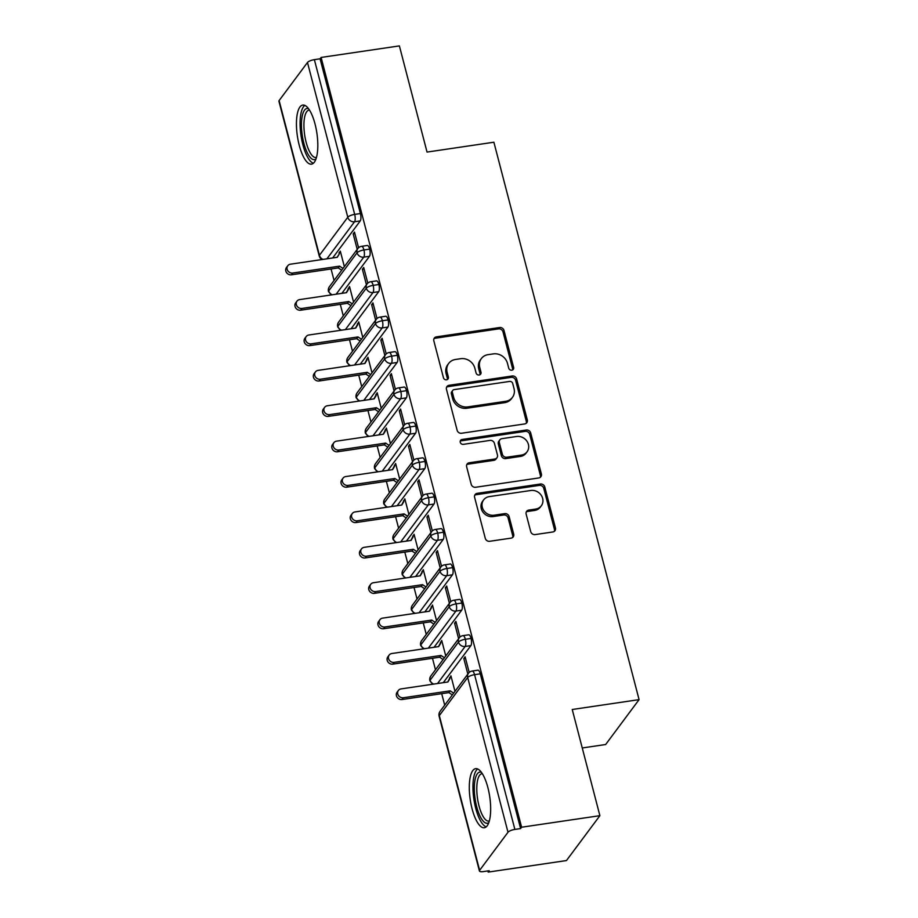 <?xml version="1.0" encoding="UTF-8"?>
<svg xmlns="http://www.w3.org/2000/svg" width="918" height="918" viewBox="0 0 918 918"><rect width="100%" height="100%" fill="white"/><g stroke="black" fill="none" stroke-linecap="round" stroke-linejoin="round"><path stroke-width="1.38" d="M511.796 370.195A2.628 2.352 36.7 0 0 513.621 367.395L504.005 330.491A3.752 3.374 36.7 0 0 499.599 327.531L436.44 336.849A3.752 3.374 36.7 0 0 433.835 340.83L443.451 377.746A2.628 2.352 36.7 0 0 448.018 378.95A2.628 2.352 36.7 0 0 448.363 377.023L447.112 372.249A12.026 10.775 36.7 0 1 448.707 363.402A12.026 10.775 36.7 0 1 455.454 359.477L460.71 358.697A12.026 10.775 36.7 0 1 474.836 368.152L476.075 372.938A2.628 2.352 36.7 0 0 480.642 374.142A2.628 2.352 36.7 0 0 480.986 372.215L479.747 367.429A12.026 10.775 36.7 0 1 481.33 358.594A12.026 10.775 36.7 0 1 488.078 354.658L493.345 353.889A12.026 10.775 36.7 0 1 507.47 363.344L508.71 368.118A2.628 2.352 36.7 0 0 511.796 370.195M512.623 369.908A2.628 2.352 36.7 0 0 512.611 368.761L502.995 331.846A3.752 3.374 36.7 0 0 498.577 328.885L435.43 338.203A3.752 3.374 36.7 0 0 433.916 338.822M447.364 379.536A2.628 2.352 36.7 0 0 447.353 378.377L446.102 373.603L447.112 372.249M479.999 374.716A2.628 2.352 36.7 0 0 479.976 373.569L478.737 368.795L479.747 367.429M472.081 808.815A29.858 9.857 81.6 0 1 475.627 768.664A29.858 9.857 81.6 0 1 487.883 787.598A29.858 9.857 81.6 0 1 484.337 827.749A29.858 9.857 81.6 0 1 472.081 808.815M299.222 145.216A29.858 9.857 81.6 0 1 302.768 105.077A29.858 9.857 81.6 0 1 315.035 123.999A29.858 9.857 81.6 0 1 311.489 164.15A29.858 9.857 81.6 0 1 299.222 145.216M530.719 531.625A3.752 3.374 36.7 0 0 535.125 534.586L552.843 531.97A3.752 3.374 36.7 0 0 555.447 527.976L544.776 486.988A3.752 3.374 36.7 0 0 540.358 484.027L477.199 493.345A3.752 3.374 36.7 0 0 474.606 497.338L485.278 538.327A3.752 3.374 36.7 0 0 489.696 541.287L511.096 538.132A3.752 3.374 36.7 0 0 513.701 534.138L509.123 516.593A3.752 3.374 36.7 0 0 504.716 513.632L494.102 515.205A10.052 9.008 36.7 0 1 483.775 510.523A10.052 9.008 36.7 0 1 483.625 499.908A10.052 9.008 36.7 0 1 489.26 496.615L530.833 490.487A10.052 9.008 36.7 0 1 541.161 495.169A10.052 9.008 36.7 0 1 541.322 505.784A10.052 9.008 36.7 0 1 535.676 509.065L528.745 510.098A3.752 3.374 36.7 0 0 526.14 514.08L530.719 531.625M321.105 57.444L521.608 827.221L599.89 815.666L572.235 709.499L639.077 699.631L493.884 142.221L427.042 152.078L399.387 45.9L321.105 57.444L320.084 58.809L314.369 59.647L354.681 214.399L360.395 213.561L320.084 58.809M524.706 423.932A3.752 3.374 36.7 0 0 527.311 419.939L516.627 378.95A3.752 3.374 36.7 0 0 512.221 375.99L449.063 385.308A3.752 3.374 36.7 0 0 446.458 389.301L457.141 430.29A3.752 3.374 36.7 0 0 461.547 433.25L524.706 423.932M530.696 432.963L541.379 473.963A3.752 3.374 36.7 0 1 538.774 477.957L475.616 487.263A3.752 3.374 36.7 0 1 471.209 484.314L466.642 466.769A3.752 3.374 36.7 0 1 469.236 462.775L494.859 459A3.752 3.374 36.7 0 0 497.453 455.007L494.423 443.371A3.752 3.374 36.7 0 0 490.017 440.411L463.349 444.346A2.628 2.352 36.7 0 1 460.606 440.342A2.628 2.352 36.7 0 1 462.075 439.481L526.289 430.014A3.752 3.374 36.7 0 1 530.696 432.963L529.686 434.329L540.369 475.317L541.379 473.963M582.253 747.963L605.639 744.521L639.077 699.631M279.118 100.567L319.43 255.319A5.737 1.698 -14.6 0 0 319.234 255.973L278.923 101.221A5.737 1.698 -14.6 0 1 279.118 100.567L307.484 62.481A5.737 1.698 -14.6 0 1 314.369 59.647M521.608 827.221L520.598 828.575L514.883 829.424A5.737 1.698 165.4 0 0 507.998 832.247L479.621 870.333A5.737 1.698 165.4 0 0 479.425 870.987A5.737 1.698 165.4 0 0 483.465 871.584L489.191 870.734L488.169 872.1L487.871 870.93M599.89 815.666L566.452 860.556L488.169 872.1M444.691 705.162L441.696 693.675M435.476 669.773L432.481 658.275M426.25 634.384L423.255 622.886M417.036 598.995L414.041 587.497M407.81 563.595L404.815 552.108M398.596 528.206L395.601 516.708M389.381 492.817L386.386 481.319M380.155 457.428L377.16 445.93M370.941 422.028L367.946 410.541M361.715 386.639L358.731 375.141M352.501 351.25L349.506 339.752M343.286 315.861L340.291 304.363M334.06 280.46L331.065 268.974M344.353 266.656L340.314 251.153L338.994 252.92L340.188 252.737M354.887 233.62L353.178 233.872L354.497 232.105L358.571 247.757M353.178 233.872L357.217 249.386M338.994 252.92L339.27 253.976L337.09 257.327M520.598 828.575L480.286 673.823L474.572 674.673L514.883 829.424M507.998 832.247L467.687 677.495A5.737 1.698 165.4 0 1 474.572 674.673A5.737 1.893 81.6 0 0 472.208 671.024L477.934 670.186A5.737 1.893 81.6 0 1 480.286 673.823M360.395 213.561A5.737 1.893 81.6 0 1 360.258 220.905L332.637 257.981M471.072 638.435L465.346 639.272A5.737 1.893 81.6 0 0 462.993 635.635L468.708 634.797A5.737 1.893 81.6 0 1 471.072 638.435A5.737 1.893 81.6 0 1 470.888 645.606L443.268 682.682M454.972 691.357L450.933 675.855L447.709 682.017M469.201 672.458L465.116 656.806L463.808 658.573L467.847 674.087M461.846 603.046L456.131 603.883A5.737 1.893 81.6 0 0 453.779 600.246L459.493 599.397A5.737 1.893 81.6 0 1 461.846 603.046A5.737 1.893 81.6 0 1 461.674 610.218L434.053 647.282M445.758 655.968L441.719 640.454L438.494 646.628M459.975 637.058L455.902 621.417L454.582 623.184L458.621 638.698M452.631 567.645L446.917 568.494A5.737 1.893 81.6 0 0 444.553 564.857L450.279 564.008A5.737 1.893 81.6 0 1 452.631 567.645A5.737 1.893 81.6 0 1 452.448 574.817L424.827 611.893M436.532 620.579L432.493 605.065L429.28 611.239M450.761 601.669L446.687 586.028L445.368 587.795L449.407 603.298M443.417 532.256L437.691 533.106A5.737 1.893 81.6 0 0 435.339 529.457L441.053 528.619A5.737 1.893 81.6 0 1 443.417 532.256A5.737 1.893 81.6 0 1 443.233 539.428L415.613 576.504M427.318 585.191L423.278 569.676L420.054 575.85M441.535 566.28L437.461 550.628L436.142 552.406L440.192 567.909M434.191 496.868L428.476 497.705A5.737 1.893 81.6 0 0 426.113 494.068L431.839 493.23A5.737 1.893 81.6 0 1 434.191 496.868A5.737 1.893 81.6 0 1 434.007 504.039L406.399 541.115M418.103 549.79L414.064 534.287L410.839 540.45M432.321 530.891L428.247 515.239L426.927 517.006L430.967 532.52M424.977 461.479L419.262 462.316A5.737 1.893 81.6 0 0 416.898 458.679L422.613 457.83A5.737 1.893 81.6 0 1 424.977 461.479A5.737 1.893 81.6 0 1 424.793 468.65L397.173 505.715M408.877 514.401L404.838 498.887L401.625 505.061M423.106 495.49L419.021 479.85L417.713 481.617L421.752 497.131M415.762 426.078L410.036 426.927A5.737 1.893 81.6 0 0 407.684 423.29L413.398 422.441A5.737 1.893 81.6 0 1 415.762 426.078A5.737 1.893 81.6 0 1 415.579 433.25L387.958 470.326M399.663 479.012L395.624 463.498L392.399 469.672M413.88 460.102L409.807 444.461L408.487 446.228L412.526 461.731M406.536 390.689L400.822 391.538A5.737 1.893 81.6 0 0 398.458 387.889L404.184 387.052A5.737 1.893 81.6 0 1 406.536 390.689A5.737 1.893 81.6 0 1 406.353 397.861L378.732 434.937M390.448 443.624L386.398 428.109L383.185 434.283M404.666 424.713L400.592 409.072L399.273 410.839L403.312 426.342M397.322 355.3L391.596 356.138A5.737 1.893 81.6 0 0 389.243 352.501L394.958 351.663A5.737 1.893 81.6 0 1 397.322 355.3A5.737 1.893 81.6 0 1 397.138 362.472L369.518 399.548M381.222 408.223L377.183 392.72L373.959 398.882M395.44 389.324L391.366 373.672L390.058 375.439L394.097 390.953M388.096 319.912L382.381 320.749A5.737 1.893 81.6 0 0 380.029 317.112L385.744 316.262A5.737 1.893 81.6 0 1 388.096 319.912A5.737 1.893 81.6 0 1 387.912 327.083L360.304 364.148M372.008 372.834L367.969 357.32L364.744 363.494M386.226 353.923L382.152 338.283L380.832 340.05L384.871 355.564M378.882 284.511L373.167 285.36A5.737 1.893 81.6 0 0 370.803 281.723L376.529 280.874A5.737 1.893 81.6 0 1 378.882 284.511A5.737 1.893 81.6 0 1 378.698 291.683L351.078 328.759M362.782 337.445L358.743 321.931L355.53 328.105M377.011 318.535L372.938 302.894L371.618 304.661L375.657 320.164M369.667 249.122L363.941 249.971A5.737 1.893 81.6 0 0 361.589 246.334L367.303 245.485A5.737 1.893 81.6 0 1 369.667 249.122A5.737 1.893 81.6 0 1 369.484 256.294L341.863 293.37M353.568 302.056L349.529 286.542L346.304 292.716M367.785 283.146L363.712 267.505L362.392 269.272L366.431 284.775M369.484 256.294L363.757 257.143A5.737 1.893 81.6 0 0 363.941 249.971A5.737 1.698 165.4 0 0 357.056 252.794L328.69 290.88A5.737 1.698 165.4 0 0 328.495 291.545A5.737 1.698 165.4 0 0 328.495 291.557L331.214 294.942M348.209 288.309L349.414 288.137M362.392 269.272L364.113 269.02M357.423 323.698L358.628 323.526M371.618 304.661L373.328 304.409M366.649 359.099L367.843 358.915M380.832 340.05L382.542 339.798M375.864 394.488L377.069 394.304M390.058 375.439L391.768 375.187M385.09 429.876L386.283 429.704M399.273 410.839L400.982 410.587M394.304 465.265L395.509 465.093M408.487 446.228L410.197 445.976M403.518 500.654L404.723 500.482M417.713 481.617L419.423 481.365M412.744 536.055L413.938 535.871M426.927 517.006L428.637 516.754M421.959 571.444L423.164 571.271M436.142 552.406L437.863 552.154M431.185 606.832L432.378 606.66M445.368 587.795L447.077 587.543M440.399 642.221L441.592 642.049M454.582 623.184L456.292 622.932M449.613 677.622L450.818 677.438M463.808 658.573L465.518 658.321M378.698 291.683L372.983 292.532A5.737 1.893 81.6 0 0 373.167 285.36A5.737 1.698 165.4 0 0 366.282 288.195L337.904 326.28A5.737 1.698 165.4 0 0 337.709 326.934A5.737 1.698 165.4 0 0 337.721 326.946A5.737 5.737 0 0 1 338.662 322.057A5.737 5.152 36.7 0 0 337.904 326.28A5.737 5.152 36.7 0 0 341.439 330.182M387.912 327.083L382.198 327.921A5.737 1.893 81.6 0 0 382.381 320.749A5.737 1.698 165.4 0 0 375.496 323.584L347.13 361.669A5.737 1.698 165.4 0 0 346.935 362.323A5.737 1.698 165.4 0 0 346.935 362.335A5.737 5.737 0 0 1 347.888 357.446A5.737 5.152 36.7 0 0 347.13 361.669A5.737 5.152 36.7 0 0 350.665 365.571M397.138 362.472L391.412 363.31A5.737 1.893 81.6 0 0 391.596 356.138A5.737 1.698 165.4 0 0 384.722 358.972L356.345 397.058A5.737 1.698 165.4 0 0 356.15 397.712A5.737 1.698 165.4 0 0 356.161 397.735L358.881 401.109M406.353 397.861L400.638 398.71A5.737 1.893 81.6 0 0 400.822 391.538A5.737 1.698 165.4 0 0 393.937 394.361L365.571 432.447A5.737 1.698 165.4 0 0 365.375 433.101A5.737 1.698 165.4 0 0 365.375 433.124A5.737 5.737 0 0 1 366.328 428.224A5.737 5.152 36.7 0 0 365.571 432.447A5.737 5.152 36.7 0 0 369.093 436.36M415.579 433.25L409.853 434.099A5.737 1.893 81.6 0 0 410.036 426.927A5.737 1.698 165.4 0 0 403.151 429.762L374.785 467.847A5.737 1.698 165.4 0 0 374.59 468.501A5.737 1.698 165.4 0 0 374.59 468.513A5.737 5.737 0 0 1 375.542 463.624A5.737 5.152 36.7 0 0 374.785 467.847A5.737 5.152 36.7 0 0 378.319 471.749M424.793 468.65L419.078 469.488A5.737 1.893 81.6 0 0 419.262 462.316A5.737 1.698 165.4 0 0 412.377 465.151L383.999 503.236A5.737 1.698 165.4 0 0 383.804 503.89A5.737 1.698 165.4 0 0 383.816 503.902L386.535 507.287M434.007 504.039L428.293 504.877A5.737 1.893 81.6 0 0 428.476 497.705A5.737 1.698 165.4 0 0 421.591 500.539L393.225 538.625A5.737 1.698 165.4 0 0 393.03 539.279A5.737 1.698 165.4 0 0 393.03 539.302L395.75 542.676M443.233 539.428L437.507 540.277A5.737 1.893 81.6 0 0 437.691 533.106A5.737 1.698 165.4 0 0 430.817 535.928L402.44 574.014A5.737 1.698 165.4 0 0 402.245 574.668A5.737 1.698 165.4 0 0 402.256 574.691A5.737 5.737 0 0 1 403.197 569.791A5.737 5.152 36.7 0 0 402.44 574.014A5.737 5.152 36.7 0 0 405.974 577.927M452.448 574.817L446.733 575.666A5.737 1.893 81.6 0 0 446.917 568.494A5.737 1.698 165.4 0 0 440.032 571.329L411.654 609.403A5.737 1.698 165.4 0 0 411.459 610.068A5.737 1.698 165.4 0 0 411.471 610.08L414.19 613.465M461.674 610.218L455.948 611.055A5.737 1.893 81.6 0 0 456.131 603.883A5.737 1.698 165.4 0 0 449.246 606.718L420.88 644.803A5.737 1.698 165.4 0 0 420.685 645.457A5.737 1.698 165.4 0 0 420.685 645.469A5.737 5.737 0 0 1 421.637 640.58A5.737 5.152 36.7 0 0 420.88 644.803A5.737 5.152 36.7 0 0 424.414 648.705M470.888 645.606L465.174 646.444A5.737 1.893 81.6 0 0 465.346 639.272A5.737 1.698 165.4 0 0 458.472 642.107L430.094 680.192A5.737 1.698 165.4 0 0 429.899 680.846A5.737 1.698 165.4 0 0 429.911 680.869A5.737 5.737 0 0 1 430.852 675.969A5.737 5.152 36.7 0 0 430.094 680.192A5.737 5.152 36.7 0 0 433.629 684.094M481.33 358.594L480.321 359.948A12.026 10.775 36.7 0 0 478.737 368.795M448.707 363.402L447.686 364.767A12.026 10.775 36.7 0 0 446.102 373.603M526.209 423.313A3.752 3.374 36.7 0 0 526.289 421.305L515.618 380.304A3.752 3.374 36.7 0 0 511.2 377.355L448.053 386.662A3.752 3.374 36.7 0 0 446.55 387.293M512.714 383.494A2.628 2.352 36.7 0 0 509.628 381.429L454.192 389.599A2.628 2.352 36.7 0 0 452.367 392.399L453.676 397.437A12.026 10.775 36.7 0 0 467.801 406.892L505.692 401.304A12.026 10.775 36.7 0 0 512.439 397.368A12.026 10.775 36.7 0 0 514.023 388.532L512.714 383.494M452.712 390.46L451.702 391.825A2.628 2.352 36.7 0 0 451.358 393.753L452.367 392.399M512.439 397.368L511.429 398.733A12.026 10.775 36.7 0 1 504.682 402.658L466.792 408.258A12.026 10.775 36.7 0 1 452.666 398.791L451.358 393.753M540.277 477.326A3.752 3.374 36.7 0 0 540.369 475.317M496.959 457.772L495.949 459.126A3.752 3.374 36.7 0 1 493.838 460.354L468.226 464.129A3.752 3.374 36.7 0 0 466.723 464.76M529.686 434.329A3.752 3.374 36.7 0 0 525.28 431.368L461.065 440.847A2.628 2.352 36.7 0 0 460.239 441.122M521.435 455.076A10.052 9.008 36.7 0 0 527.07 451.794A10.052 9.008 36.7 0 0 526.921 441.179A10.052 9.008 36.7 0 0 516.593 436.486L501.939 438.655A3.752 3.374 36.7 0 0 499.335 442.648L502.364 454.284A3.752 3.374 36.7 0 0 506.782 457.233L521.435 455.076L520.414 456.441A10.052 9.008 36.7 0 0 526.06 453.148L527.07 451.794M499.84 439.883L498.818 441.237A3.752 3.374 36.7 0 0 498.325 444.002L499.335 442.648M520.414 456.441L505.772 458.598A3.752 3.374 36.7 0 1 501.354 455.638L498.325 444.002M541.322 505.784L540.3 507.138A10.052 9.008 36.7 0 1 534.666 510.431L527.735 511.452A3.752 3.374 36.7 0 0 526.232 512.072M483.625 499.908L482.604 501.262A10.052 9.008 36.7 0 0 482.765 511.877A10.052 9.008 36.7 0 0 493.092 516.559L494.102 515.205M512.6 537.512A3.752 3.374 36.7 0 0 512.68 535.492L508.113 517.959A3.752 3.374 36.7 0 0 503.707 514.998L493.092 516.559M554.346 531.35A3.752 3.374 36.7 0 0 554.438 529.342L543.754 488.342A3.752 3.374 36.7 0 0 539.348 485.392L476.19 494.71A3.752 3.374 36.7 0 0 474.686 495.33M292.75 273.048L291.431 274.815A4.785 4.292 -143.3 0 1 286.439 267.54L287.759 265.761A4.785 4.292 36.7 0 0 292.75 273.048L339.58 266.14L343.011 268.446M339.27 253.976L337.273 257.292L290.444 264.2A4.785 4.292 36.7 0 0 287.759 265.761M291.431 274.815L338.26 267.907L341.703 270.213M338.26 267.907L339.58 266.14M301.965 308.437L300.645 310.204A4.785 4.292 -143.3 0 1 295.665 302.929L296.973 301.161A4.785 4.292 36.7 0 0 301.965 308.437L348.794 301.529L352.237 303.835M348.484 289.377L346.488 292.681L299.658 299.589A4.785 4.292 36.7 0 0 296.973 301.161M300.645 310.204L347.474 303.307L350.917 305.602M347.474 303.307L348.794 301.529M311.191 343.837L309.871 345.604A4.785 4.292 -143.3 0 1 304.879 338.317L306.199 336.55A4.785 4.292 36.7 0 0 311.191 343.837L358.009 336.929L361.451 339.235M357.71 324.765L355.702 328.082L308.884 334.99A4.785 4.292 36.7 0 0 306.199 336.55M309.871 345.604L356.689 338.696L360.131 341.003M356.689 338.696L358.009 336.929M320.405 379.226L319.085 380.993A4.785 4.292 -143.3 0 1 314.094 373.706L315.413 371.939A4.785 4.292 36.7 0 0 320.405 379.226L367.234 372.318L370.677 374.624M366.925 360.154L364.928 363.471L318.098 370.379A4.785 4.292 36.7 0 0 315.413 371.939M319.085 380.993L365.915 374.085L369.357 376.391M365.915 374.085L367.234 372.318M329.619 414.615L328.311 416.382A4.785 4.292 -143.3 0 1 323.32 409.107L324.639 407.328A4.785 4.292 36.7 0 0 329.619 414.615L376.449 407.707L379.891 410.013M376.139 395.543L374.142 398.86L327.324 405.767A4.785 4.292 36.7 0 0 324.639 407.328M328.311 416.382L375.129 409.474L378.572 411.78M375.129 409.474L376.449 407.707M315.964 158.975A25.842 8.537 81.6 0 1 303.869 143.265A25.842 8.537 81.6 0 1 308.551 108.726M309.504 110.126A23.925 7.906 -98.4 0 0 308.999 110.149A23.925 7.906 -98.4 0 0 306.153 142.324A23.925 7.906 -98.4 0 0 315.987 157.483A23.925 7.906 -98.4 0 0 316.469 157.368M304.822 105.386A29.663 9.8 -98.4 0 0 302.848 144.619A29.663 9.8 -98.4 0 0 313.359 163.255M488.824 822.574A25.842 8.537 81.6 0 1 476.717 806.853A25.842 8.537 81.6 0 1 481.411 772.325M482.363 773.725A23.925 7.906 -98.4 0 0 481.858 773.748A23.925 7.906 -98.4 0 0 479.012 805.912A23.925 7.906 -98.4 0 0 488.835 821.082A23.925 7.906 -98.4 0 0 489.328 820.967M477.67 768.974A29.663 9.8 -98.4 0 0 475.708 808.219A29.663 9.8 -98.4 0 0 486.207 826.854M338.845 450.004L337.526 451.771A4.785 4.292 -143.3 0 1 332.534 444.496L333.854 442.728A4.785 4.292 36.7 0 0 338.845 450.004L385.663 443.096L389.106 445.402M385.365 430.944L383.368 434.248L336.539 441.156A4.785 4.292 36.7 0 0 333.854 442.728M337.526 451.771L384.355 444.874L387.798 447.169M384.355 444.874L385.663 443.096M348.06 485.404L346.74 487.171A4.785 4.292 -143.3 0 1 341.76 479.884L343.068 478.117A4.785 4.292 36.7 0 0 348.06 485.404L394.889 478.496L398.332 480.803M394.579 466.333L392.583 469.649L345.753 476.557A4.785 4.292 36.7 0 0 343.068 478.117M346.74 487.171L393.57 480.263L397.012 482.57M393.57 480.263L394.889 478.496M357.286 520.793L355.966 522.56A4.785 4.292 -143.3 0 1 350.974 515.273L352.294 513.506A4.785 4.292 36.7 0 0 357.286 520.793L404.104 513.885L407.546 516.191M403.805 501.721L401.797 505.038L354.979 511.946A4.785 4.292 36.7 0 0 352.294 513.506M355.966 522.56L402.784 515.652L406.226 517.959M402.784 515.652L404.104 513.885M366.5 556.182L365.18 557.949A4.785 4.292 -143.3 0 1 360.189 550.674L361.508 548.895A4.785 4.292 36.7 0 0 366.5 556.182L413.329 549.274L416.772 551.58M413.02 537.11L411.023 540.427L364.194 547.335A4.785 4.292 36.7 0 0 361.508 548.895M365.18 557.949L412.01 551.041L415.452 553.347M412.01 551.041L413.329 549.274M375.714 591.571L374.406 593.338A4.785 4.292 -143.3 0 1 369.415 586.063L370.723 584.296A4.785 4.292 36.7 0 0 375.714 591.571L422.544 584.663L425.986 586.969M422.234 572.511L420.237 575.816L373.408 582.723A4.785 4.292 36.7 0 0 370.723 584.296M374.406 593.338L421.224 586.441L424.667 588.736M421.224 586.441L422.544 584.663M384.94 626.971L383.621 628.738A4.785 4.292 -143.3 0 1 378.629 621.452L379.949 619.684A4.785 4.292 36.7 0 0 384.94 626.971L431.758 620.063L435.201 622.37M431.46 607.9L429.463 611.216L382.634 618.124A4.785 4.292 36.7 0 0 379.949 619.684M383.621 628.738L430.45 621.83L433.893 624.137M430.45 621.83L431.758 620.063M394.155 662.36L392.835 664.127A4.785 4.292 -143.3 0 1 387.844 656.84L389.163 655.073A4.785 4.292 36.7 0 0 394.155 662.36L440.984 655.452L444.427 657.758M440.674 643.288L438.678 646.605L391.848 653.513A4.785 4.292 36.7 0 0 389.163 655.073M392.835 664.127L439.665 657.219L443.107 659.526M439.665 657.219L440.984 655.452M403.369 697.749L402.061 699.516A4.785 4.292 -143.3 0 1 397.069 692.229L398.389 690.462A4.785 4.292 36.7 0 0 403.369 697.749L450.199 690.841L453.641 693.147M449.889 678.677L447.892 681.994L401.074 688.902A4.785 4.292 36.7 0 0 398.389 690.462M402.061 699.516L448.879 692.608L452.322 694.915M448.879 692.608L450.199 690.841M512.611 368.761L513.621 367.395M447.353 378.377L448.363 377.023M479.976 373.569L480.986 372.215M323.01 259.404A5.737 5.152 36.7 0 1 319.43 255.319L347.796 217.233L307.484 62.481M360.258 220.905L354.543 221.754A5.737 5.152 36.7 0 1 347.796 217.233A5.737 1.698 -14.6 0 1 354.681 214.399A5.737 1.893 81.6 0 1 354.543 221.754L326.923 258.819M440.078 711.358A5.737 5.737 0 0 0 439.125 716.235A5.737 1.698 165.4 0 1 439.32 715.581A5.737 5.152 36.7 0 1 440.078 711.358L468.444 673.284A5.737 5.152 36.7 0 0 467.687 677.495L439.32 715.581L479.621 870.333M328.495 291.545A5.737 5.737 0 0 1 329.447 286.657A5.737 5.152 36.7 0 0 328.69 290.88A5.737 5.152 36.7 0 0 332.224 294.793M329.447 286.657L357.813 248.583A5.737 5.152 36.7 0 0 357.056 252.794A5.737 5.152 36.7 0 0 363.757 257.143L336.137 294.208M338.662 322.057L367.039 283.972A5.737 5.152 36.7 0 0 366.282 288.195A5.737 5.152 36.7 0 0 372.972 292.532L345.363 329.608M347.888 357.446L376.254 319.361A5.737 5.152 36.7 0 0 375.496 323.584A5.737 5.152 36.7 0 0 382.198 327.921L354.577 364.997M359.879 400.971A5.737 5.152 36.7 0 1 356.345 397.058A5.737 5.152 36.7 0 1 357.102 392.835L385.48 354.75A5.737 5.152 36.7 0 0 384.722 358.972A5.737 5.152 36.7 0 0 391.412 363.321L363.792 400.386M366.328 428.224L394.694 390.15A5.737 5.152 36.7 0 0 393.937 394.361A5.737 5.152 36.7 0 0 400.638 398.71L373.018 435.775M375.542 463.624L403.909 425.539A5.737 5.152 36.7 0 0 403.151 429.762A5.737 5.152 36.7 0 0 409.853 434.099L382.232 471.175M387.534 507.138A5.737 5.152 36.7 0 1 383.999 503.236A5.737 5.152 36.7 0 1 384.757 499.013L413.134 460.928A5.737 5.152 36.7 0 0 412.377 465.151A5.737 5.152 36.7 0 0 419.067 469.488L391.447 506.564M396.76 542.538A5.737 5.152 36.7 0 1 393.225 538.625A5.737 5.152 36.7 0 1 393.983 534.402L422.349 496.317A5.737 5.152 36.7 0 0 421.591 500.539A5.737 5.152 36.7 0 0 428.293 504.889L400.673 541.953M403.197 569.791L431.575 531.717A5.737 5.152 36.7 0 0 430.817 535.928A5.737 5.152 36.7 0 0 437.507 540.277L409.887 577.342M415.188 613.316A5.737 5.152 36.7 0 1 411.654 609.403A5.737 5.152 36.7 0 1 412.411 605.191L440.789 567.106A5.737 5.152 36.7 0 0 440.032 571.329A5.737 5.152 36.7 0 0 446.722 575.666L419.113 612.742M421.637 640.58L450.004 602.495A5.737 5.152 36.7 0 0 449.246 606.718A5.737 5.152 36.7 0 0 455.948 611.055L428.327 648.131M465.174 646.444L437.542 683.52M430.852 675.969L459.229 637.884A5.737 5.152 36.7 0 0 458.472 642.107A5.737 5.152 36.7 0 0 465.162 646.456M435.43 338.203L436.44 336.849M498.577 328.885L499.599 327.531M502.995 331.846L504.005 330.491M448.053 386.662L449.063 385.308M511.2 377.355L512.221 375.99M515.618 380.304L516.627 378.95M526.289 421.305L527.311 419.939M452.666 398.791L453.676 397.437M466.792 408.258L467.801 406.892M504.682 402.658L505.692 401.304M468.226 464.129L469.236 462.775M493.838 460.354L494.859 459M461.065 440.847L462.075 439.481M525.28 431.368L526.289 430.014M501.354 455.638L502.364 454.284M505.772 458.598L506.782 457.233M527.735 511.452L528.745 510.098M534.666 510.431L535.676 509.065M503.707 514.998L504.716 513.632M508.113 517.959L509.123 516.593M512.68 535.492L513.701 534.138M476.19 494.71L477.199 493.345M539.348 485.392L540.358 484.027M543.754 488.342L544.776 486.988M554.438 529.342L555.447 527.976M439.125 716.235L479.425 870.987M361.589 246.334A5.737 5.737 0 0 0 357.813 248.583M319.234 255.973A5.737 5.737 0 0 0 322 259.542M370.803 281.723A5.737 5.737 0 0 0 367.039 283.972M380.029 317.112A5.737 5.737 0 0 0 376.254 319.361M340.44 330.331L337.721 326.946M357.102 392.835A5.737 5.737 0 0 0 356.15 397.712M389.243 352.501A5.737 5.737 0 0 0 385.48 354.75M349.655 365.72L346.935 362.335M398.458 387.889A5.737 5.737 0 0 0 394.694 390.15M407.684 423.29A5.737 5.737 0 0 0 403.909 425.539M368.095 436.509L365.375 433.124M384.757 499.013A5.737 5.737 0 0 0 383.804 503.89M416.898 458.679A5.737 5.737 0 0 0 413.134 460.928M377.309 471.898L374.59 468.513M393.983 534.402A5.737 5.737 0 0 0 393.03 539.279M426.113 494.068A5.737 5.737 0 0 0 422.349 496.317M435.339 529.457A5.737 5.737 0 0 0 431.575 531.717M412.411 605.191A5.737 5.737 0 0 0 411.459 610.068M444.553 564.857A5.737 5.737 0 0 0 440.789 567.106M404.964 578.076L402.256 574.691M453.779 600.246A5.737 5.737 0 0 0 450.004 602.495M462.993 635.635A5.737 5.737 0 0 0 459.229 637.884M423.405 648.854L420.685 645.469M472.208 671.024A5.737 5.737 0 0 0 468.444 673.284M432.63 684.243L429.911 680.869"/></g></svg>
